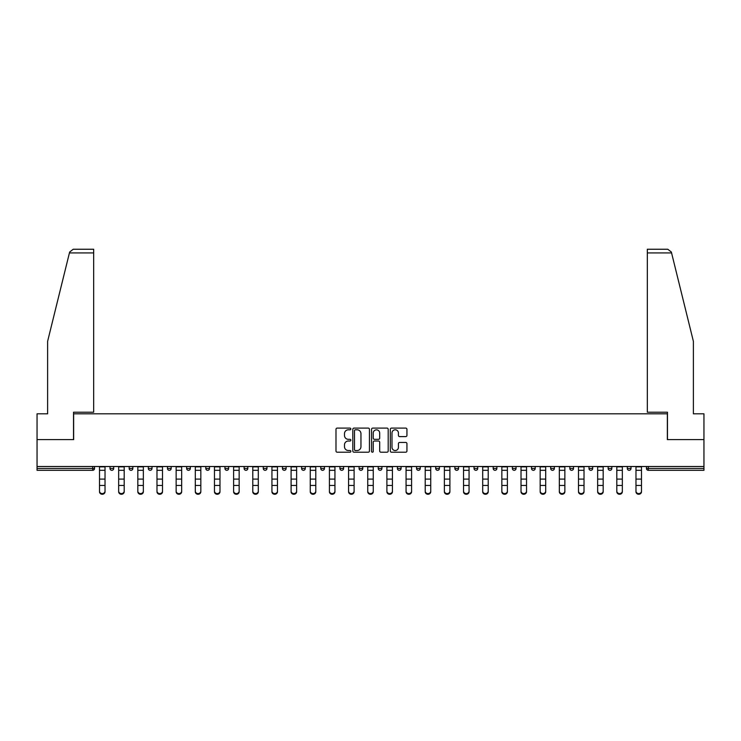 <?xml version="1.0" encoding="UTF-8"?>
<svg xmlns="http://www.w3.org/2000/svg" width="741" height="741" viewBox="0 0 741 741"><rect width="100%" height="100%" fill="white"/><g stroke="black" fill="none" stroke-linecap="round" stroke-linejoin="round"><path stroke-width="1.11" d="M350.854 428.956A0.843 0.843 0 0 0 350.002 428.103L337.201 428.103A1.204 1.204 0 0 0 335.988 429.317L335.988 451.01A1.204 1.204 0 0 0 337.201 452.214L350.002 452.214A0.843 0.843 0 0 0 350.854 451.371A0.843 0.843 0 0 0 350.002 450.528L348.344 450.528A3.853 3.853 0 0 1 344.491 446.675L344.491 444.869A3.853 3.853 0 0 1 348.344 441.006L350.002 441.006A0.843 0.843 0 0 0 350.854 440.163A0.843 0.843 0 0 0 350.002 439.32L348.344 439.32A3.853 3.853 0 0 1 344.491 435.458L344.491 433.652A3.853 3.853 0 0 1 348.344 429.799L350.002 429.799A0.843 0.843 0 0 0 350.854 428.956M405.735 436.606A1.204 1.204 0 0 0 406.939 435.402L406.939 429.317A1.204 1.204 0 0 0 405.735 428.103L391.507 428.103A1.204 1.204 0 0 0 390.303 429.317L390.303 451.01A1.204 1.204 0 0 0 391.507 452.214L405.735 452.214A1.204 1.204 0 0 0 406.939 451.01L406.939 443.655A1.204 1.204 0 0 0 405.735 442.451L399.64 442.451A1.204 1.204 0 0 0 398.436 443.655L398.436 447.305A3.223 3.223 0 0 1 395.212 450.528A3.223 3.223 0 0 1 391.989 447.305L391.989 433.022A3.223 3.223 0 0 1 395.212 429.799A3.223 3.223 0 0 1 398.436 433.022L398.436 435.402A1.204 1.204 0 0 0 399.64 436.606L405.735 436.606M69.422 252.931L69.645 252.042L73.22 249.245L93.672 249.245L93.672 252.931L69.422 252.931L47.609 341.36L47.609 413.821L37.05 413.821L37.05 439.608L73.646 439.608L73.646 413.821L667.354 413.821L667.354 439.608L703.95 439.608L703.95 466.506L37.05 466.506L37.05 468.469L92.69 468.469L92.69 466.506M37.05 439.608L37.05 466.506M369.444 429.317A1.204 1.204 0 0 0 368.24 428.103L354.013 428.103A1.204 1.204 0 0 0 352.809 429.317L352.809 451.01A1.204 1.204 0 0 0 354.013 452.214L368.24 452.214A1.204 1.204 0 0 0 369.444 451.01L369.444 429.317M372.76 428.103L386.987 428.103A1.204 1.204 0 0 1 388.191 429.317L388.191 451.01A1.204 1.204 0 0 1 386.987 452.214L380.902 452.214A1.204 1.204 0 0 1 379.688 451.01L379.688 442.21A1.204 1.204 0 0 0 378.484 441.006L374.446 441.006A1.204 1.204 0 0 0 373.242 442.21L373.242 451.371A0.843 0.843 0 0 1 372.399 452.214A0.843 0.843 0 0 1 371.556 451.371L371.556 429.317A1.204 1.204 0 0 1 372.76 428.103M94.533 466.506L94.533 468.469A1.843 1.843 0 0 1 92.69 470.313L37.05 470.313L37.05 468.469M703.95 466.506L703.95 470.313L648.31 470.313A1.843 1.843 0 0 1 646.467 468.469L646.467 466.506M110.001 466.506L110.001 468.469L110.001 466.506M92.69 470.313A1.843 1.843 0 0 0 94.533 468.469A1.843 1.843 0 0 1 92.69 470.313L92.69 468.469L94.533 468.469M111.845 470.313A1.843 1.843 0 0 1 110.001 468.469A1.843 1.843 0 0 0 111.845 470.313A1.843 1.843 0 0 0 113.688 468.469L113.688 466.506L113.688 468.469A1.843 1.843 0 0 1 111.845 470.313A1.843 1.843 0 0 1 110.001 468.469L113.688 468.469A1.843 1.843 0 0 1 111.845 470.313M129.166 466.506L129.166 468.469L129.166 466.506M132.852 466.506L132.852 468.469A1.843 1.843 0 0 1 131.009 470.313A1.843 1.843 0 0 1 129.166 468.469A1.843 1.843 0 0 0 131.009 470.313A1.843 1.843 0 0 0 132.852 468.469A1.843 1.843 0 0 1 131.009 470.313A1.843 1.843 0 0 1 129.166 468.469L132.852 468.469M148.32 466.506L148.32 468.469L148.32 466.506M152.007 466.506L152.007 468.469L152.007 466.506M167.485 468.469A1.843 1.843 0 0 0 169.328 470.313A1.843 1.843 0 0 0 171.171 468.469A1.843 1.843 0 0 1 169.328 470.313A1.843 1.843 0 0 0 171.171 468.469L171.171 466.506L171.171 468.469L167.485 468.469A1.843 1.843 0 0 0 169.328 470.313A1.843 1.843 0 0 1 167.485 468.469L167.485 466.506M186.639 468.469A1.843 1.843 0 0 0 188.483 470.313A1.843 1.843 0 0 0 190.326 468.469L190.326 466.506L190.326 468.469L186.639 468.469A1.843 1.843 0 0 0 188.483 470.313A1.843 1.843 0 0 1 186.639 468.469L186.639 466.506M209.49 466.506L209.49 468.469A1.843 1.843 0 0 1 207.647 470.313A1.843 1.843 0 0 1 205.803 468.469L205.803 466.506M226.802 470.313A1.843 1.843 0 0 0 228.645 468.469L228.645 466.506L228.645 468.469A1.843 1.843 0 0 1 226.802 470.313A1.843 1.843 0 0 1 224.958 468.469L224.958 466.506M244.122 466.506L244.122 468.469L244.122 466.506M247.809 466.506L247.809 468.469A1.843 1.843 0 0 1 245.966 470.313A1.843 1.843 0 0 1 244.122 468.469L247.809 468.469A1.843 1.843 0 0 1 245.966 470.313M266.964 466.506L266.964 468.469A1.843 1.843 0 0 1 265.121 470.313A1.843 1.843 0 0 1 263.277 468.469L263.277 466.506M284.285 470.313A1.843 1.843 0 0 0 286.128 468.469L286.128 466.506L286.128 468.469A1.843 1.843 0 0 1 284.285 470.313A1.843 1.843 0 0 1 282.441 468.469L282.441 466.506M305.283 466.506L305.283 468.469A1.843 1.843 0 0 1 303.44 470.313A1.843 1.843 0 0 1 301.596 468.469L301.596 466.506M320.76 466.506L320.76 468.469L320.76 466.506M324.447 466.506L324.447 468.469A1.843 1.843 0 0 1 322.604 470.313A1.843 1.843 0 0 1 320.76 468.469L324.447 468.469A1.843 1.843 0 0 1 322.604 470.313M343.602 466.506L343.602 468.469L339.915 468.469A1.843 1.843 0 0 0 341.758 470.313A1.843 1.843 0 0 1 339.915 468.469L339.915 466.506M360.923 470.313A1.843 1.843 0 0 0 362.766 468.469L362.766 466.506L362.766 468.469A1.843 1.843 0 0 1 360.923 470.313A1.843 1.843 0 0 1 359.079 468.469L359.079 466.506M381.921 466.506L381.921 468.469A1.843 1.843 0 0 1 380.077 470.313A1.843 1.843 0 0 1 378.234 468.469L378.234 466.506M397.398 466.506L397.398 468.469L397.398 466.506M401.085 466.506L401.085 468.469A1.843 1.843 0 0 1 399.242 470.313A1.843 1.843 0 0 1 397.398 468.469L401.085 468.469A1.843 1.843 0 0 1 399.242 470.313M420.24 466.506L420.24 468.469A1.843 1.843 0 0 1 418.396 470.313A1.843 1.843 0 0 1 416.553 468.469L416.553 466.506M435.717 468.469L439.404 468.469A1.843 1.843 0 0 1 437.56 470.313A1.843 1.843 0 0 0 439.404 468.469L439.404 466.506L439.404 468.469A1.843 1.843 0 0 1 437.56 470.313A1.843 1.843 0 0 1 435.717 468.469L435.717 466.506M458.559 466.506L458.559 468.469A1.843 1.843 0 0 1 456.715 470.313A1.843 1.843 0 0 1 454.872 468.469L454.872 466.506M474.036 466.506L474.036 468.469L474.036 466.506M477.723 466.506L477.723 468.469L477.723 466.506M493.191 466.506L493.191 468.469L493.191 466.506M496.878 466.506L496.878 468.469A1.843 1.843 0 0 1 495.034 470.313A1.843 1.843 0 0 1 493.191 468.469L496.878 468.469A1.843 1.843 0 0 1 495.034 470.313M512.355 466.506L512.355 468.469L512.355 466.506M516.042 466.506L516.042 468.469L516.042 466.506M531.51 466.506L531.51 468.469L531.51 466.506M535.197 466.506L535.197 468.469A1.843 1.843 0 0 1 533.353 470.313A1.843 1.843 0 0 1 531.51 468.469A1.843 1.843 0 0 0 533.353 470.313A1.843 1.843 0 0 0 535.197 468.469A1.843 1.843 0 0 1 533.353 470.313A1.843 1.843 0 0 1 531.51 468.469L535.197 468.469M554.361 466.506L554.361 468.469A1.843 1.843 0 0 1 552.517 470.313A1.843 1.843 0 0 1 550.674 468.469L550.674 466.506M573.515 466.506L573.515 468.469L569.829 468.469A1.843 1.843 0 0 0 571.672 470.313A1.843 1.843 0 0 1 569.829 468.469L569.829 466.506M592.68 466.506L592.68 468.469A1.843 1.843 0 0 1 590.836 470.313A1.843 1.843 0 0 1 588.993 468.469L588.993 466.506M608.148 466.506L608.148 468.469L608.148 466.506M611.834 466.506L611.834 468.469A1.843 1.843 0 0 1 609.991 470.313A1.843 1.843 0 0 1 608.148 468.469A1.843 1.843 0 0 0 609.991 470.313A1.843 1.843 0 0 1 608.148 468.469L611.834 468.469A1.843 1.843 0 0 1 609.991 470.313M630.999 466.506L630.999 468.469A1.843 1.843 0 0 1 629.155 470.313A1.843 1.843 0 0 1 627.312 468.469L627.312 466.506M150.164 470.313A1.843 1.843 0 0 1 148.32 468.469A1.843 1.843 0 0 0 150.164 470.313A1.843 1.843 0 0 0 152.007 468.469A1.843 1.843 0 0 1 150.164 470.313A1.843 1.843 0 0 1 148.32 468.469L152.007 468.469A1.843 1.843 0 0 1 150.164 470.313M341.758 470.313A1.843 1.843 0 0 0 343.602 468.469A1.843 1.843 0 0 1 341.758 470.313A1.843 1.843 0 0 1 339.915 468.469M475.879 470.313A1.843 1.843 0 0 1 474.036 468.469L477.723 468.469A1.843 1.843 0 0 1 475.879 470.313A1.843 1.843 0 0 0 477.723 468.469A1.843 1.843 0 0 1 475.879 470.313M514.198 470.313A1.843 1.843 0 0 1 512.355 468.469A1.843 1.843 0 0 0 514.198 470.313A1.843 1.843 0 0 0 516.042 468.469A1.843 1.843 0 0 1 514.198 470.313A1.843 1.843 0 0 1 512.355 468.469L516.042 468.469M571.672 470.313A1.843 1.843 0 0 0 573.515 468.469A1.843 1.843 0 0 1 571.672 470.313A1.843 1.843 0 0 1 569.829 468.469M648.31 466.506L648.31 470.313A1.843 1.843 0 0 1 646.467 468.469L703.95 468.469M355.337 429.799A0.843 0.843 0 0 0 354.494 430.641L354.494 449.685A0.843 0.843 0 0 0 355.337 450.528L357.088 450.528A3.853 3.853 0 0 0 360.95 446.675L360.95 433.652A3.853 3.853 0 0 0 357.088 429.799L355.337 429.799M379.688 433.077A3.223 3.223 0 0 0 376.465 429.854A3.223 3.223 0 0 0 373.242 433.077L373.242 438.116A1.204 1.204 0 0 0 374.446 439.32L378.484 439.32A1.204 1.204 0 0 0 379.688 438.116L379.688 433.077M99.507 486.115L99.507 491.088A2.76 2.51 0 0 0 105.027 491.088L105.027 491.755A2.76 2.51 180 0 1 102.267 494.266A2.76 2.51 180 0 1 99.507 491.755M105.027 491.088L105.027 466.506M99.507 491.088L99.507 466.506M93.672 249.245L78.935 249.245L93.672 249.245M73.526 439.608L73.526 412.218L93.672 412.218L93.672 252.931M703.95 439.608L703.95 413.821L693.391 413.821L693.391 341.36L671.355 252.042L671.578 252.931L671.355 252.042L667.78 249.245L647.328 249.245L662.065 249.245L647.328 249.245L647.328 412.218L667.474 412.218L667.474 439.608M118.662 486.115L118.662 491.088A2.76 2.51 0 0 0 124.192 491.088L124.192 491.755A2.76 2.51 180 0 1 121.422 494.266A2.76 2.51 180 0 1 118.662 491.755M124.192 486.115L124.192 491.755M137.826 486.115L137.826 491.088A2.76 2.51 0 0 0 143.346 491.088L143.346 491.755A2.76 2.51 180 0 1 140.586 494.266A2.76 2.51 180 0 1 137.826 491.755M143.346 486.115L143.346 491.755M156.981 486.115L156.981 491.088A2.76 2.51 0 0 0 162.511 491.088L162.511 491.755A2.76 2.51 180 0 1 159.741 494.266A2.76 2.51 180 0 1 156.981 491.755M162.511 486.115L162.511 491.755M176.145 486.115L176.145 491.088A2.76 2.51 0 0 0 181.665 491.088L181.665 491.755A2.76 2.51 180 0 1 178.905 494.266A2.76 2.51 180 0 1 176.145 491.755M181.665 486.115L181.665 491.755M195.3 486.115L195.3 491.088A2.76 2.51 0 0 0 200.83 491.088L200.83 491.755A2.76 2.51 180 0 1 198.06 494.266A2.76 2.51 180 0 1 195.3 491.755M200.83 486.115L200.83 491.755M124.192 491.088L124.192 466.506M118.662 491.088L118.662 466.506M143.346 491.088L143.346 466.506M137.826 491.088L137.826 466.506M162.511 491.088L162.511 466.506M156.981 491.088L156.981 466.506M181.665 491.088L181.665 466.506M176.145 491.088L176.145 466.506M200.83 491.088L200.83 466.506M195.3 491.088L195.3 466.506M214.464 486.115L214.464 491.088A2.76 2.51 0 0 0 219.984 491.088L219.984 491.755A2.76 2.51 180 0 1 217.224 494.266A2.76 2.51 180 0 1 214.464 491.755M219.984 491.755L219.984 466.506M214.464 491.088L214.464 466.506M233.619 486.115L233.619 491.088A2.76 2.51 0 0 0 239.148 491.088L239.148 491.755A2.76 2.51 180 0 1 236.379 494.266A2.76 2.51 180 0 1 233.619 491.755M239.148 491.755L239.148 466.506M233.619 491.088L233.619 466.506M258.303 486.115L258.303 491.755A2.76 2.51 180 0 1 255.543 494.266A2.76 2.51 180 0 1 252.783 491.755L252.783 491.088A2.76 2.51 0 0 0 258.303 491.088L258.303 491.755M258.303 491.088L258.303 466.506M252.783 491.088L252.783 466.506M271.938 486.115L271.938 491.088A2.76 2.51 0 0 0 277.467 491.088L277.467 491.755A2.76 2.51 180 0 1 274.698 494.266A2.76 2.51 180 0 1 271.938 491.755M277.467 491.755L277.467 466.506M271.938 491.088L271.938 466.506M291.102 486.115L291.102 491.088A2.76 2.51 0 0 0 296.622 491.088L296.622 491.755A2.76 2.51 180 0 1 293.862 494.266A2.76 2.51 180 0 1 291.102 491.755M296.622 486.115L296.622 491.755M296.622 491.088L296.622 466.506M291.102 491.088L291.102 466.506M310.257 466.506L310.257 491.088A2.76 2.51 0 0 0 315.786 491.088L315.786 491.755A2.76 2.51 180 0 1 313.017 494.266A2.76 2.51 180 0 1 310.257 491.755M315.786 486.115L315.786 491.755M315.786 491.088L315.786 466.506M329.421 486.115L329.421 491.088A2.76 2.51 0 0 0 334.941 491.088L334.941 491.755A2.76 2.51 180 0 1 332.181 494.266A2.76 2.51 180 0 1 329.421 491.755M334.941 491.755L334.941 466.506M329.421 491.088L329.421 466.506M348.576 466.506L348.576 491.088A2.76 2.51 0 0 0 354.105 491.088L354.105 491.755A2.76 2.51 180 0 1 351.336 494.266A2.76 2.51 180 0 1 348.576 491.755M354.105 486.115L354.105 491.755M354.105 491.088L354.105 466.506M373.26 486.115L373.26 491.755A2.76 2.51 180 0 1 370.5 494.266A2.76 2.51 180 0 1 367.74 491.755L367.74 491.088A2.76 2.51 0 0 0 373.26 491.088L373.26 491.755M373.26 491.088L373.26 466.506M367.74 491.088L367.74 466.506M386.895 486.115L386.895 491.088A2.76 2.51 0 0 0 392.424 491.088L392.424 491.755A2.76 2.51 180 0 1 389.664 494.266A2.76 2.51 180 0 1 386.895 491.755M392.424 491.088L392.424 466.506M386.895 491.088L386.895 466.506M411.579 486.115L411.579 491.755A2.76 2.51 180 0 1 408.819 494.266A2.76 2.51 180 0 1 406.059 491.755L406.059 491.088A2.76 2.51 0 0 0 411.579 491.088L411.579 491.755M411.579 491.088L411.579 466.506M406.059 491.088L406.059 466.506M425.214 466.506L425.214 491.088A2.76 2.51 0 0 0 430.743 491.088L430.743 491.755A2.76 2.51 180 0 1 427.983 494.266A2.76 2.51 180 0 1 425.214 491.755M430.743 486.115L430.743 491.755M430.743 491.088L430.743 466.506M444.378 466.506L444.378 491.088A2.76 2.51 0 0 0 449.898 491.088L449.898 491.755A2.76 2.51 180 0 1 447.138 494.266A2.76 2.51 180 0 1 444.378 491.755M449.898 486.115L449.898 491.755M449.898 491.088L449.898 466.506M463.533 466.506L463.533 491.088A2.76 2.51 0 0 0 469.062 491.088L469.062 491.755A2.76 2.51 180 0 1 466.302 494.266A2.76 2.51 180 0 1 463.533 491.755M469.062 486.115L469.062 491.755M469.062 491.088L469.062 466.506M488.217 486.115L488.217 491.755A2.76 2.51 180 0 1 485.457 494.266A2.76 2.51 180 0 1 482.697 491.755L482.697 491.088A2.76 2.51 0 0 0 488.217 491.088L488.217 491.755M488.217 491.088L488.217 466.506M482.697 491.088L482.697 466.506M507.381 486.115L507.381 491.755A2.76 2.51 180 0 1 504.621 494.266A2.76 2.51 180 0 1 501.852 491.755L501.852 491.088A2.76 2.51 0 0 0 507.381 491.088L507.381 491.755M507.381 491.088L507.381 466.506M501.852 491.088L501.852 466.506M526.536 486.115L526.536 491.755A2.76 2.51 180 0 1 523.776 494.266A2.76 2.51 180 0 1 521.016 491.755L521.016 491.088A2.76 2.51 0 0 0 526.536 491.088L526.536 491.755M526.536 491.088L526.536 466.506M521.016 491.088L521.016 466.506M540.17 486.115L540.17 491.088A2.76 2.51 0 0 0 545.7 491.088L545.7 491.755A2.76 2.51 180 0 1 542.94 494.266A2.76 2.51 180 0 1 540.17 491.755M545.7 491.088L545.7 466.506M540.17 491.088L540.17 466.506M564.855 486.115L564.855 491.755A2.76 2.51 180 0 1 562.095 494.266A2.76 2.51 180 0 1 559.335 491.755L559.335 491.088A2.76 2.51 0 0 0 564.855 491.088L564.855 491.755M564.855 491.088L564.855 466.506M559.335 491.088L559.335 466.506M578.489 486.115L578.489 491.088A2.76 2.51 0 0 0 584.019 491.088L584.019 491.755A2.76 2.51 180 0 1 581.259 494.266A2.76 2.51 180 0 1 578.489 491.755M584.019 491.088L584.019 466.506M578.489 491.088L578.489 466.506M597.654 486.115L597.654 491.088A2.76 2.51 0 0 0 603.174 491.088L603.174 491.755A2.76 2.51 180 0 1 600.414 494.266A2.76 2.51 180 0 1 597.654 491.755M603.174 491.088L603.174 466.506M597.654 491.088L597.654 466.506M622.338 486.115L622.338 491.755A2.76 2.51 180 0 1 619.578 494.266A2.76 2.51 180 0 1 616.808 491.755L616.808 491.088A2.76 2.51 0 0 0 622.338 491.088L622.338 491.755M622.338 491.088L622.338 466.506M616.808 491.088L616.808 466.506M641.493 486.115L641.493 491.755A2.76 2.51 180 0 1 638.733 494.266A2.76 2.51 180 0 1 635.973 491.755L635.973 491.088A2.76 2.51 0 0 0 641.493 491.088L641.493 491.755M641.493 491.088L641.493 466.506M635.973 491.088L635.973 466.506M188.483 470.313A1.843 1.843 0 0 0 190.326 468.469M207.647 470.313A1.843 1.843 0 0 0 209.49 468.469L205.803 468.469M228.645 468.469L224.958 468.469M265.121 470.313A1.843 1.843 0 0 0 266.964 468.469L263.277 468.469M286.128 468.469L282.441 468.469M303.44 470.313A1.843 1.843 0 0 0 305.283 468.469L301.596 468.469M362.766 468.469L359.079 468.469M380.077 470.313A1.843 1.843 0 0 0 381.921 468.469L378.234 468.469M418.396 470.313A1.843 1.843 0 0 0 420.24 468.469L416.553 468.469M456.715 470.313A1.843 1.843 0 0 0 458.559 468.469L454.872 468.469M552.517 470.313A1.843 1.843 0 0 0 554.361 468.469L550.674 468.469M590.836 470.313A1.843 1.843 0 0 0 592.68 468.469L588.993 468.469M629.155 470.313A1.843 1.843 0 0 0 630.999 468.469L627.312 468.469M648.31 470.313A1.843 1.843 0 0 1 646.467 468.469M99.507 479.103L105.027 479.103M99.507 485.448L105.027 485.448M99.507 470.313L105.027 470.313M99.507 466.876L105.027 466.876M671.578 252.931L647.328 252.931M118.662 479.103L124.192 479.103M118.662 485.448L124.192 485.448M118.662 470.313L124.192 470.313M118.662 466.876L124.192 466.876M137.826 479.103L143.346 479.103M137.826 485.448L143.346 485.448M137.826 470.313L143.346 470.313M137.826 466.876L143.346 466.876M156.981 479.103L162.511 479.103M156.981 485.448L162.511 485.448M156.981 470.313L162.511 470.313M156.981 466.876L162.511 466.876M176.145 479.103L181.665 479.103M176.145 485.448L181.665 485.448M176.145 470.313L181.665 470.313M176.145 466.876L181.665 466.876M195.3 479.103L200.83 479.103M195.3 485.448L200.83 485.448M195.3 470.313L200.83 470.313M195.3 466.876L200.83 466.876M214.464 479.103L219.984 479.103M214.464 485.448L219.984 485.448M214.464 470.313L219.984 470.313M214.464 466.876L219.984 466.876M233.619 479.103L239.148 479.103M233.619 485.448L239.148 485.448M233.619 470.313L239.148 470.313M233.619 466.876L239.148 466.876M252.783 479.103L258.303 479.103M252.783 485.448L258.303 485.448M252.783 470.313L258.303 470.313M252.783 466.876L258.303 466.876M271.938 479.103L277.467 479.103M271.938 485.448L277.467 485.448M271.938 470.313L277.467 470.313M271.938 466.876L277.467 466.876M291.102 479.103L296.622 479.103M291.102 485.448L296.622 485.448M291.102 470.313L296.622 470.313M291.102 466.876L296.622 466.876M310.257 479.103L315.786 479.103M310.257 485.448L315.786 485.448M310.257 470.313L315.786 470.313M310.257 466.876L315.786 466.876M329.421 479.103L334.941 479.103M329.421 485.448L334.941 485.448M329.421 470.313L334.941 470.313M329.421 466.876L334.941 466.876M348.576 479.103L354.105 479.103M348.576 485.448L354.105 485.448M348.576 470.313L354.105 470.313M348.576 466.876L354.105 466.876M367.74 479.103L373.26 479.103M367.74 485.448L373.26 485.448M367.74 470.313L373.26 470.313M367.74 466.876L373.26 466.876M386.895 479.103L392.424 479.103M386.895 485.448L392.424 485.448M386.895 470.313L392.424 470.313M386.895 466.876L392.424 466.876M406.059 479.103L411.579 479.103M406.059 485.448L411.579 485.448M406.059 470.313L411.579 470.313M406.059 466.876L411.579 466.876M425.214 479.103L430.743 479.103M425.214 485.448L430.743 485.448M425.214 470.313L430.743 470.313M425.214 466.876L430.743 466.876M444.378 479.103L449.898 479.103M444.378 485.448L449.898 485.448M444.378 470.313L449.898 470.313M444.378 466.876L449.898 466.876M463.533 479.103L469.062 479.103M463.533 485.448L469.062 485.448M463.533 470.313L469.062 470.313M463.533 466.876L469.062 466.876M482.697 479.103L488.217 479.103M482.697 485.448L488.217 485.448M482.697 470.313L488.217 470.313M482.697 466.876L488.217 466.876M501.852 479.103L507.381 479.103M501.852 485.448L507.381 485.448M501.852 470.313L507.381 470.313M501.852 466.876L507.381 466.876M521.016 479.103L526.536 479.103M521.016 485.448L526.536 485.448M521.016 470.313L526.536 470.313M521.016 466.876L526.536 466.876M540.17 479.103L545.7 479.103M540.17 485.448L545.7 485.448M540.17 470.313L545.7 470.313M540.17 466.876L545.7 466.876M559.335 479.103L564.855 479.103M559.335 485.448L564.855 485.448M559.335 470.313L564.855 470.313M559.335 466.876L564.855 466.876M578.489 479.103L584.019 479.103M578.489 485.448L584.019 485.448M578.489 470.313L584.019 470.313M578.489 466.876L584.019 466.876M597.654 479.103L603.174 479.103M597.654 485.448L603.174 485.448M597.654 470.313L603.174 470.313M597.654 466.876L603.174 466.876M616.808 479.103L622.338 479.103M616.808 485.448L622.338 485.448M616.808 470.313L622.338 470.313M616.808 466.876L622.338 466.876M635.973 479.103L641.493 479.103M635.973 485.448L641.493 485.448M635.973 470.313L641.493 470.313M635.973 466.876L641.493 466.876"/></g></svg>
